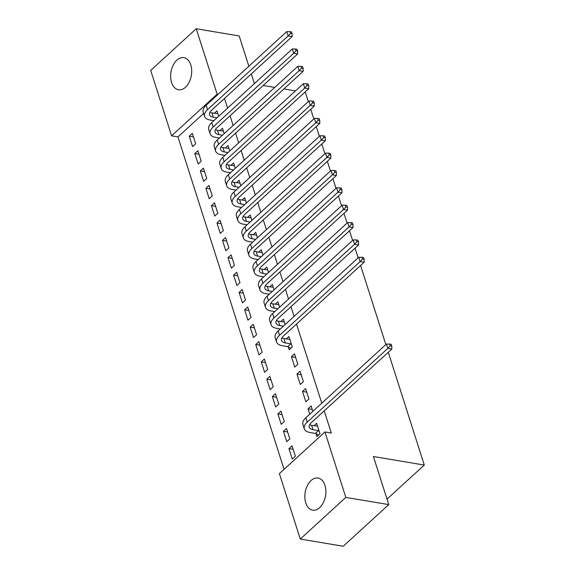 <?xml version="1.0" encoding="UTF-8"?>
<svg xmlns="http://www.w3.org/2000/svg" width="575" height="575" viewBox="0 0 575 575"><rect width="100%" height="100%" fill="white"/><g stroke="black" fill="none" stroke-linecap="round" stroke-linejoin="round"><path stroke-width="0.86" d="M190.785 64.917A16.273 10.321 99.5 0 1 189.211 82.146A16.273 10.321 99.5 0 1 178.487 89.743A16.273 10.321 99.5 0 1 171.58 82.477A16.273 10.321 99.5 0 1 173.147 65.255A16.273 10.321 99.5 0 1 183.871 57.651A16.273 10.321 99.5 0 1 190.785 64.917M324.947 485.322A16.273 10.321 99.5 0 1 323.38 502.543A16.273 10.321 99.5 0 1 312.656 510.147A16.273 10.321 99.5 0 1 305.742 502.881A16.273 10.321 99.5 0 1 307.316 485.652A16.273 10.321 99.5 0 1 318.04 478.055A16.273 10.321 99.5 0 1 324.947 485.322M203.622 113.426L177.948 136.9L284.05 469.351M177.948 136.9L171.587 135.837L150.708 70.394L196.255 28.75L217.142 94.185L171.587 135.837M388.298 352.267L424.293 465.06L373.412 456.521L388.757 504.606L343.203 546.25L300.272 539.048L279.385 473.613L324.94 431.969L345.819 497.404L300.272 539.048M304.621 92.431L305.418 92.568L308.293 101.588M310.744 109.257L313.835 118.946M316.286 126.615L319.377 136.304M321.82 143.973L324.918 153.662M327.362 161.331L330.452 171.019M332.903 178.688L335.994 188.377M338.438 196.046L341.536 205.735M343.979 213.404L347.07 223.093M349.521 230.762L352.612 240.451M355.062 248.12L358.153 257.808M360.597 265.478L385.847 344.598M387.011 499.143L424.293 465.06M198.123 163.976L201.2 161.158L197.872 150.751L194.796 153.561L198.123 163.976M224.214 133.623L222.496 128.239L219.837 130.669M209.199 198.691L212.276 195.874L208.955 185.459L205.879 188.277L209.199 198.691M235.29 168.338L233.572 162.955L230.92 165.377M220.275 233.407L223.359 230.589L220.031 220.175L216.955 222.992L220.275 233.407M246.373 203.054L244.655 197.663L241.996 200.093M231.358 268.123L234.435 265.305L231.114 254.89L228.031 257.708L231.358 268.123M257.449 237.77L255.731 232.379L253.079 234.808M242.434 302.838L245.518 300.021L242.19 289.606L239.114 292.423L242.434 302.838M268.532 272.478L266.814 267.095L264.155 269.524M253.518 337.554L256.594 334.736L253.273 324.322L250.19 327.139L253.518 337.554M279.608 307.194L277.89 301.81L275.231 304.24M264.593 372.269L267.67 369.452L264.349 359.037L261.273 361.855L264.593 372.269M288.319 346.941L289.218 349.758L292.294 346.941L288.966 336.526L286.314 338.955M275.677 406.978L278.753 404.168L275.425 393.753L272.349 396.57L275.677 406.978M303.37 381.656L300.049 371.242L296.973 374.059L300.294 384.474L303.37 381.656M286.752 441.693L289.829 438.883L286.508 428.468L283.432 431.279L286.752 441.693M312.843 411.341L311.125 405.957L308.049 408.775L309.767 414.158M324.94 431.969L331.301 433.033L324.221 410.852M321.77 403.183L296.52 324.063M294.077 316.394L290.979 306.705M288.535 299.036L285.444 289.347M282.993 281.678L279.903 271.989M277.452 264.32L274.361 254.632M271.918 246.963L268.827 237.274M266.376 229.605L263.285 219.916M260.834 212.247L257.744 202.558M255.3 194.889L252.202 185.2M249.758 177.531L246.668 167.843M244.217 160.173L241.126 150.485M238.675 142.816L235.585 133.127M233.141 125.458L230.05 115.769M227.599 108.1L224.509 98.411M316.013 433.723L316.911 436.54L319.988 433.73L316.667 423.315L314.007 425.744M292.294 459.051L295.37 456.241L292.05 445.826L288.966 448.637L292.294 459.051M308.912 399.014L305.591 388.599L302.507 391.417L305.835 401.832L308.912 399.014M281.211 424.336L284.294 421.525L280.967 411.111L277.89 413.921L281.211 424.336M297.836 364.298L294.508 353.884L291.432 356.701L294.752 367.116L297.836 364.298M270.135 389.627L273.211 386.81L269.891 376.395L266.807 379.213L270.135 389.627M285.15 324.552L283.432 319.168L280.772 321.598M259.052 354.912L262.135 352.094L258.808 341.679L255.731 344.497L259.052 354.912M274.067 289.836L272.349 284.452L269.697 286.882M247.976 320.196L251.052 317.378L247.732 306.964L244.655 309.781L247.976 320.196M262.991 255.127L261.273 249.737L258.613 252.166M236.9 285.48L239.976 282.663L236.648 272.248L233.572 275.066L236.9 285.48M251.915 220.412L250.19 215.021L247.537 217.451M225.817 250.765L228.893 247.947L225.572 237.533L222.496 240.35L225.817 250.765M240.832 185.696L239.114 180.306L236.454 182.735M214.741 216.049L217.817 213.232L214.497 202.817L211.413 205.634L214.741 216.049M229.756 150.981L228.038 145.597L225.378 148.027M203.658 181.333L206.741 178.516L203.413 168.101L200.337 170.919L203.658 181.333M218.673 116.265L216.955 110.882L214.303 113.311M192.582 146.618L195.658 143.808L192.338 133.393L189.254 136.203L192.582 146.618M248.86 66.247L239.186 35.952L196.255 28.75M388.757 504.606L345.819 497.404M218.119 94.35L217.142 94.185M263.178 85.481L274.742 87.422M283.899 88.96L295.471 90.9M251.304 73.916L254.394 83.605M293.171 449.341L288.966 448.637M312.254 409.479L308.049 408.775M287.629 431.983L283.432 431.279M306.712 392.121L302.507 391.417M282.088 414.632L277.89 413.921M301.171 374.763L296.973 374.059M276.553 397.275L272.349 396.57M295.629 357.406L291.432 356.701M271.012 379.917L266.807 379.213M265.47 362.559L261.273 361.855M259.929 345.201L255.731 344.497M254.394 327.843L250.19 327.139M248.853 310.486L244.655 309.781M243.311 293.128L239.114 292.423M237.777 275.77L233.572 275.066M232.235 258.412L228.031 257.708M226.694 241.054L222.496 240.35M221.152 223.697L216.955 222.992M215.618 206.339L211.413 205.634M210.076 188.981L205.879 188.277M204.535 171.623L200.337 170.919M199 154.265L194.796 153.561M193.459 136.907L189.254 136.203M317.565 426.132L311.643 425.349A10.429 5.074 -17.7 0 1 309.609 424.724M318.521 430.61L313.03 429.683A10.429 5.074 -17.7 0 1 309.249 427.232A10.429 5.074 -17.7 0 1 311.233 422.726L391.805 349.061L387.83 348.393L307.258 422.057A15.647 7.619 162.3 0 0 304.276 428.813A15.647 7.619 162.3 0 0 309.947 432.501L315.445 433.421L318.521 430.61L319.089 430.912M318.528 435.067L315.445 433.421M390.209 345.827L391.798 346.092L391.244 344.36L389.649 344.094L390.209 345.827L387.83 348.393L386.443 344.051L305.871 417.716A15.647 7.619 162.3 0 0 302.896 424.472L304.276 428.813M386.443 344.051L389.649 344.094M391.798 346.092L391.805 349.061M289.872 339.343L283.942 338.56A10.429 5.074 -17.7 0 1 281.915 337.935M290.828 343.821L285.329 342.901A10.429 5.074 -17.7 0 1 281.549 340.443A10.429 5.074 -17.7 0 1 283.533 335.937L364.104 262.272L360.13 261.603L279.558 335.268A15.647 7.619 162.3 0 0 276.582 342.024A15.647 7.619 162.3 0 0 282.253 345.712L287.744 346.632L290.828 343.821L291.396 344.123M290.828 348.277L287.744 346.632M362.509 259.037L364.097 259.303L363.544 257.571L361.955 257.305L362.509 259.037L360.13 261.603L358.75 257.262L278.171 330.934A15.647 7.619 162.3 0 0 275.195 337.69L276.582 342.024M358.75 257.262L361.955 257.305M364.097 259.303L364.104 262.272M284.33 321.986L278.408 321.202A10.429 5.074 -17.7 0 1 276.374 320.577M283.403 326.147L279.788 325.543A10.429 5.074 -17.7 0 1 276.007 323.085A10.429 5.074 -17.7 0 1 277.991 318.579L358.57 244.914L354.588 244.246L274.016 317.91A15.647 7.619 162.3 0 0 271.041 324.667A15.647 7.619 162.3 0 0 276.712 328.354L280.327 328.965M356.967 241.68L358.556 241.946L358.002 240.213L356.414 239.947L356.967 241.68L354.588 244.246L353.208 239.904L272.636 313.576A15.647 7.619 162.3 0 0 269.653 320.332L271.041 324.667M353.208 239.904L356.414 239.947M358.556 241.946L358.57 244.914M278.789 304.628L272.866 303.844A10.429 5.074 -17.7 0 1 270.832 303.219M277.869 308.789L274.253 308.186A10.429 5.074 -17.7 0 1 270.473 305.728A10.429 5.074 -17.7 0 1 272.457 301.221L353.028 227.556L349.054 226.888L268.482 300.553A15.647 7.619 162.3 0 0 265.499 307.309A15.647 7.619 162.3 0 0 271.17 310.996L274.793 311.607M351.433 224.322L353.021 224.588L352.468 222.856L350.872 222.59L351.433 224.322L349.054 226.888L347.667 222.547L267.095 296.218A15.647 7.619 162.3 0 0 264.119 302.975L265.499 307.309M347.667 222.547L350.872 222.59M353.021 224.588L353.028 227.556M273.247 287.27L267.325 286.487A10.429 5.074 -17.7 0 1 265.291 285.861M272.327 291.432L268.712 290.828A10.429 5.074 -17.7 0 1 264.931 288.37A10.429 5.074 -17.7 0 1 266.915 283.863L347.487 210.198L343.512 209.53L262.94 283.195A15.647 7.619 162.3 0 0 259.965 289.951A15.647 7.619 162.3 0 0 265.636 293.638L269.251 294.249M345.891 206.964L347.48 207.23L346.926 205.498L345.338 205.232L345.891 206.964L343.512 209.53L342.125 205.189L261.553 278.861A15.647 7.619 162.3 0 0 258.577 285.617L259.965 289.951M342.125 205.189L345.338 205.232M347.48 207.23L347.487 210.198M267.713 269.912L261.783 269.129A10.429 5.074 -17.7 0 1 259.756 268.503M266.786 274.074L263.17 273.47A10.429 5.074 -17.7 0 1 259.39 271.012A10.429 5.074 -17.7 0 1 261.373 266.505L341.945 192.841L337.971 192.172L257.399 265.837A15.647 7.619 162.3 0 0 254.423 272.6A15.647 7.619 162.3 0 0 260.094 276.28L263.709 276.891M340.35 189.606L341.938 189.872L341.385 188.14L339.796 187.874L340.35 189.606L337.971 192.172L336.591 187.831L256.019 261.503A15.647 7.619 162.3 0 0 253.036 268.259L254.423 272.6M336.591 187.831L339.796 187.874M341.938 189.872L341.945 192.841M262.171 252.554L256.249 251.771A10.429 5.074 -17.7 0 1 254.215 251.146M261.251 256.716L257.629 256.112A10.429 5.074 -17.7 0 1 253.848 253.654A10.429 5.074 -17.7 0 1 255.839 249.147L336.411 175.483L332.436 174.814L251.864 248.486A15.647 7.619 162.3 0 0 248.882 255.243A15.647 7.619 162.3 0 0 254.553 258.923L258.168 259.533M334.808 172.248L336.404 172.522L335.85 170.782L334.255 170.516L334.808 172.248L332.436 174.814L331.049 170.48L250.477 244.145A15.647 7.619 162.3 0 0 247.502 250.901L248.882 255.243M331.049 170.48L334.255 170.516M336.404 172.522L336.411 175.483M256.63 235.197L250.707 234.413A10.429 5.074 -17.7 0 1 248.673 233.788M255.71 239.358L252.094 238.754A10.429 5.074 -17.7 0 1 248.314 236.296A10.429 5.074 -17.7 0 1 250.298 231.79L330.869 158.125L326.895 157.457L246.323 231.128A15.647 7.619 162.3 0 0 243.347 237.885A15.647 7.619 162.3 0 0 249.018 241.565L252.633 242.176M329.274 154.891L330.862 155.164L330.309 153.424L328.72 153.158L329.274 154.891L326.895 157.457L325.507 153.123L244.936 226.787A15.647 7.619 162.3 0 0 241.96 233.543L243.347 237.885M325.507 153.123L328.72 153.158M330.862 155.164L330.869 158.125M251.095 217.839L245.166 217.055A10.429 5.074 -17.7 0 1 243.139 216.43M250.168 222L246.553 221.397A10.429 5.074 -17.7 0 1 242.772 218.938A10.429 5.074 -17.7 0 1 244.756 214.432L325.328 140.767L321.353 140.099L240.781 213.771A15.647 7.619 162.3 0 0 237.806 220.527A15.647 7.619 162.3 0 0 243.477 224.207L247.092 224.818M323.732 137.533L325.321 137.806L324.767 136.067L323.179 135.801L323.732 137.533L321.353 140.099L319.973 135.765L239.394 209.429A15.647 7.619 162.3 0 0 236.418 216.186L237.806 220.527M319.973 135.765L323.179 135.801M325.321 137.806L325.328 140.767M245.554 200.481L239.631 199.697A10.429 5.074 -17.7 0 1 237.597 199.072M244.627 204.643L241.011 204.039A10.429 5.074 -17.7 0 1 237.231 201.581A10.429 5.074 -17.7 0 1 239.214 197.074L319.793 123.409L315.812 122.741L235.24 196.413A15.647 7.619 162.3 0 0 232.264 203.169A15.647 7.619 162.3 0 0 237.935 206.849L241.55 207.46M318.191 120.182L319.779 120.448L319.226 118.709L317.637 118.443L318.191 120.182L315.812 122.741L314.432 118.407L233.86 192.072A15.647 7.619 162.3 0 0 230.877 198.828L232.264 203.169M314.432 118.407L317.637 118.443M319.779 120.448L319.793 123.409M240.012 183.123L234.09 182.34A10.429 5.074 -17.7 0 1 232.056 181.714M239.092 187.285L235.477 186.681A10.429 5.074 -17.7 0 1 231.696 184.223A10.429 5.074 -17.7 0 1 233.68 179.716L314.252 106.052L310.277 105.383L229.705 179.055A15.647 7.619 162.3 0 0 226.722 185.811A15.647 7.619 162.3 0 0 232.393 189.491L236.016 190.102M312.656 102.824L314.245 103.09L313.691 101.351L312.096 101.085L312.656 102.824L310.277 105.383L308.89 101.049L228.318 174.714A15.647 7.619 162.3 0 0 225.342 181.47L226.722 185.811M308.89 101.049L312.096 101.085M314.245 103.09L314.252 106.052M234.471 165.765L228.548 164.982A10.429 5.074 -17.7 0 1 226.514 164.357M233.551 169.927L229.935 169.323A10.429 5.074 -17.7 0 1 226.155 166.865A10.429 5.074 -17.7 0 1 228.138 162.358L308.71 88.694L304.736 88.025L224.164 161.697A15.647 7.619 162.3 0 0 221.188 168.453A15.647 7.619 162.3 0 0 226.859 172.133L230.474 172.744M307.115 85.467L308.703 85.733L308.15 83.993L306.561 83.727L307.115 85.467L304.736 88.025L303.348 83.691L222.777 157.356A15.647 7.619 162.3 0 0 219.801 164.112L221.188 168.453M303.348 83.691L306.561 83.727M308.703 85.733L308.71 88.694M228.936 148.415L223.007 147.624A10.429 5.074 -17.7 0 1 220.98 146.999M228.009 152.569L224.394 151.965A10.429 5.074 -17.7 0 1 220.613 149.507A10.429 5.074 -17.7 0 1 222.597 145.001L303.169 71.336L299.194 70.667L218.622 144.339A15.647 7.619 162.3 0 0 215.647 151.096A15.647 7.619 162.3 0 0 221.318 154.783L224.933 155.387M301.573 68.109L303.162 68.375L302.608 66.635L301.02 66.369L301.573 68.109L299.194 70.667L297.814 66.333L217.242 139.998A15.647 7.619 162.3 0 0 214.259 146.754L215.647 151.096M297.814 66.333L301.02 66.369M303.162 68.375L303.169 71.336M223.395 131.057L217.472 130.266A10.429 5.074 -17.7 0 1 215.438 129.641M222.475 135.211L218.852 134.607A10.429 5.074 -17.7 0 1 215.072 132.149A10.429 5.074 -17.7 0 1 217.062 127.65L297.634 53.978L293.66 53.317L213.088 126.982A15.647 7.619 162.3 0 0 210.105 133.738A15.647 7.619 162.3 0 0 215.776 137.425L219.391 138.029M296.032 50.751L297.627 51.017L297.074 49.278L295.478 49.012L296.032 50.751L293.66 53.317L292.272 48.976L211.701 122.64A15.647 7.619 162.3 0 0 208.725 129.397L210.105 133.738M292.272 48.976L295.478 49.012M297.627 51.017L297.634 53.978M217.853 113.699L211.931 112.908A10.429 5.074 -17.7 0 1 209.897 112.29M216.933 117.853L213.318 117.25A10.429 5.074 -17.7 0 1 209.537 114.792A10.429 5.074 -17.7 0 1 211.521 110.292L292.093 36.62L288.118 35.959L207.546 109.624A15.647 7.619 162.3 0 0 204.571 116.38A15.647 7.619 162.3 0 0 210.242 120.067L213.857 120.671M290.497 33.393L292.086 33.659L291.532 31.92L289.944 31.654L290.497 33.393L288.118 35.959L286.731 31.618L206.159 105.282A15.647 7.619 162.3 0 0 203.183 112.039L204.571 116.38M286.731 31.618L289.944 31.654M292.086 33.659L292.093 36.62M313.03 429.683L311.643 425.349M307.258 422.057L305.871 417.716M285.329 342.901L283.942 338.56M279.558 335.268L278.171 330.934M279.788 325.543L278.408 321.202M274.016 317.91L272.636 313.576M274.253 308.186L272.866 303.844M268.482 300.553L267.095 296.218M268.712 290.828L267.325 286.487M262.94 283.195L261.553 278.861M263.17 273.47L261.783 269.129M257.399 265.837L256.019 261.503M257.629 256.112L256.249 251.771M251.864 248.486L250.477 244.145M252.094 238.754L250.707 234.413M246.323 231.128L244.936 226.787M246.553 221.397L245.166 217.055M240.781 213.771L239.394 209.429M241.011 204.039L239.631 199.697M235.24 196.413L233.86 192.072M235.477 186.681L234.09 182.34M229.705 179.055L228.318 174.714M229.935 169.323L228.548 164.982M224.164 161.697L222.777 157.356M224.394 151.965L223.007 147.624M218.622 144.339L217.242 139.998M218.852 134.607L217.472 130.266M213.088 126.982L211.701 122.64M213.318 117.25L211.931 112.908M207.546 109.624L206.159 105.282"/></g></svg>
